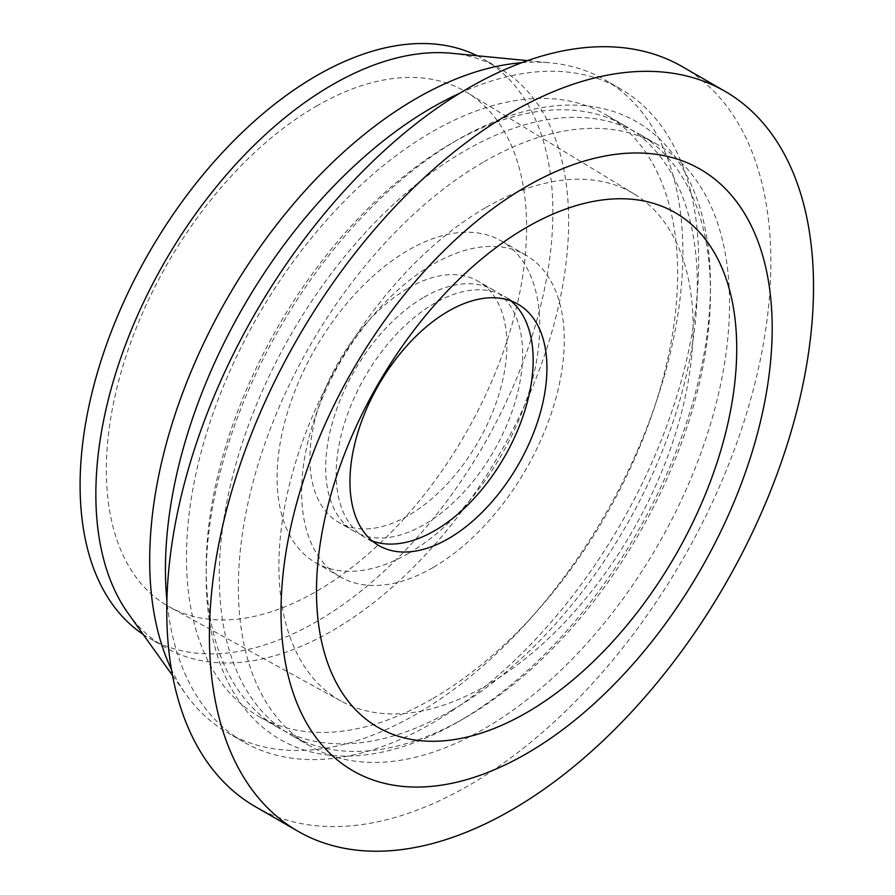 <?xml version="1.0" encoding="UTF-8"?>
<svg xmlns="http://www.w3.org/2000/svg" width="895" height="895" viewBox="0 0 895 895"><rect width="100%" height="100%" fill="white"/><g stroke="black" fill="none" stroke-linecap="round" stroke-linejoin="round"><path stroke-width="0.67" stroke-dasharray="4.47 3.36" d="M372.253 540.96A139.296 80.427 -60 0 1 365.026 537.571A139.296 80.427 -60 0 1 343.68 425.953A139.296 80.427 -60 0 1 434.679 303.204A139.296 80.427 -60 0 1 504.321 296.312A139.296 80.427 -60 0 1 510.866 300.877M682.404 66.711A427.172 246.628 -60 0 1 747.884 409.015A427.172 246.628 -60 0 1 468.823 785.441A427.172 246.628 -60 0 1 255.232 806.596M483.949 161.816A347.305 200.514 -60 0 1 657.601 144.61A347.305 200.514 -60 0 1 710.843 422.921A347.305 200.514 -60 0 1 483.949 728.966A347.305 200.514 -60 0 1 310.296 746.173A347.305 200.514 -60 0 1 257.066 467.861A347.305 200.514 -60 0 1 483.949 161.816M464.885 717.958A347.305 200.514 -60 0 1 291.233 735.153A347.305 200.514 -60 0 1 237.992 456.853A347.305 200.514 -60 0 1 464.885 150.808A347.305 200.514 -60 0 1 638.538 133.601A347.305 200.514 -60 0 1 710.462 292.598A347.305 200.514 -60 0 1 464.885 717.958L458.318 721.75A356.59 205.884 -60 0 1 206.163 576.167A356.59 205.884 -60 0 1 458.307 139.43A356.59 205.884 -60 0 1 458.318 139.43A356.59 205.884 -60 0 1 710.462 285.013A356.59 205.884 -60 0 1 458.318 721.75L464.885 717.958M451.751 710.373A347.305 200.514 -60 0 1 278.099 727.579A347.305 200.514 -60 0 1 206.163 568.582A347.305 200.514 -60 0 1 451.74 143.222A347.305 200.514 -60 0 1 451.751 143.222L458.318 139.43L451.74 143.222A347.305 200.514 -60 0 1 625.404 126.016A347.305 200.514 -60 0 1 678.634 404.327A347.305 200.514 -60 0 1 451.751 710.373M432.05 699.006A347.305 200.514 -60 0 1 258.398 716.201A347.305 200.514 -60 0 1 205.156 437.901A347.305 200.514 -60 0 1 432.05 131.845A347.305 200.514 -60 0 1 605.702 114.649A347.305 200.514 -60 0 1 658.933 392.95A347.305 200.514 -60 0 1 432.05 699.006M459.795 93.237A377.019 217.675 -60 0 1 620.559 88.907A377.019 217.675 -60 0 1 678.354 391.025A377.019 217.675 -60 0 1 432.05 723.261A377.019 217.675 -60 0 1 243.541 741.933A377.019 217.675 -60 0 1 166.895 600.545M521.751 62.706A377.019 217.675 -60 0 1 550.705 62.874A377.019 217.675 -60 0 1 604.796 79.812A377.019 217.675 -60 0 1 662.591 381.93A377.019 217.675 -60 0 1 416.287 714.165A377.019 217.675 -60 0 1 227.777 732.837A377.019 217.675 -60 0 1 186.059 694.464A377.019 217.675 -60 0 1 171.437 669.46M451.427 53.264A334.305 193.018 -60 0 1 499.388 68.277A334.305 193.018 -60 0 1 550.638 336.162A334.305 193.018 -60 0 1 332.235 630.762A334.305 193.018 -60 0 1 165.083 647.32A334.305 193.018 -60 0 1 128.097 613.288M477.225 55.758A334.305 193.018 -60 0 1 483.636 59.182A334.305 193.018 -60 0 1 534.874 327.067A334.305 193.018 -60 0 1 316.483 621.667A334.305 193.018 -60 0 1 149.331 638.224A334.305 193.018 -60 0 1 143.166 634.387M316.483 106.069A297.162 171.572 -60 0 1 466.921 92.453A297.162 171.572 -60 0 1 510.094 331.172A297.162 171.572 -60 0 1 316.483 591.338A297.162 171.572 -60 0 1 169.781 607.112A297.162 171.572 -60 0 1 121.843 369.635A297.162 171.572 -60 0 1 316.483 106.069M486.007 207.439A292.889 169.099 -60 0 1 634.287 194.014A292.889 169.099 -60 0 1 676.844 429.309A292.889 169.099 -60 0 1 486.007 685.727A292.889 169.099 -60 0 1 341.42 701.277A292.889 169.099 -60 0 1 294.175 467.212A292.889 169.099 -60 0 1 486.007 207.439M432.956 567.587A185.724 107.232 -60 0 1 340.089 576.794A185.724 107.232 -60 0 1 311.617 427.967A185.724 107.232 -60 0 1 432.956 264.305A185.724 107.232 -60 0 1 525.812 255.097A185.724 107.232 -60 0 1 554.285 403.925A185.724 107.232 -60 0 1 432.956 567.587M408.411 553.423A185.724 107.232 -60 0 1 315.543 562.619A185.724 107.232 -60 0 1 287.082 413.792A185.724 107.232 -60 0 1 408.411 250.13A185.724 107.232 -60 0 1 501.267 240.934A185.724 107.232 -60 0 1 529.739 389.761A185.724 107.232 -60 0 1 408.411 553.423M408.411 288.045A139.296 80.427 -60 0 1 478.053 281.142A139.296 80.427 -60 0 1 499.41 392.76A139.296 80.427 -60 0 1 408.411 515.509A139.296 80.427 -60 0 1 338.757 522.411A139.296 80.427 -60 0 1 317.412 410.794A139.296 80.427 -60 0 1 408.411 288.045M424.163 297.14A139.296 80.427 -60 0 1 493.816 290.237A139.296 80.427 -60 0 1 515.162 401.866A139.296 80.427 -60 0 1 424.163 524.604A139.296 80.427 -60 0 1 354.521 531.507A139.296 80.427 -60 0 1 333.175 419.889A139.296 80.427 -60 0 1 424.163 297.14M518.093 304.255L504.321 296.312M310.296 746.173L291.233 735.153M206.163 568.582L206.163 576.167M278.099 727.579L258.398 716.201M243.541 741.933L227.777 732.837M172.522 675.501L186.059 694.464M165.083 647.32L149.331 638.224M634.287 194.014L466.921 92.453M340.089 576.794L315.543 562.619M493.816 290.237L478.053 281.142M354.521 531.507L338.757 522.411M525.812 255.097L501.267 240.934M341.42 701.277L169.781 607.112M499.388 68.277L483.636 59.182M527.524 60.625L550.705 62.874M620.559 88.907L604.796 79.812M625.404 126.016L605.702 114.649M710.462 292.598L710.462 285.013M657.601 144.61L638.538 133.601M378.798 545.525L365.026 537.571"/><path stroke-width="1.34" d="M510.866 300.877A139.296 80.427 -60 0 1 523.698 414.217A139.296 80.427 -60 0 1 434.679 530.679A139.296 80.427 -60 0 1 372.253 540.96M448.44 311.158A139.296 80.427 -60 0 1 518.093 304.255A139.296 80.427 -60 0 1 539.439 415.873A139.296 80.427 -60 0 1 448.44 538.622A139.296 80.427 -60 0 1 378.798 545.525A139.296 80.427 -60 0 1 357.441 433.907A139.296 80.427 -60 0 1 448.44 311.158M526.607 227.386A297.162 171.572 -60 0 1 736.73 348.703A297.162 171.572 -60 0 1 526.607 712.644A297.162 171.572 -60 0 1 316.483 591.326A297.162 171.572 -60 0 1 526.607 227.386M526.607 753.59A347.305 200.514 -60 0 1 281.019 611.8A347.305 200.514 -60 0 1 526.607 186.44A347.305 200.514 -60 0 1 772.184 328.23A347.305 200.514 -60 0 1 526.607 753.59M511.47 810.064A427.172 246.628 -60 0 1 297.89 831.22A427.172 246.628 -60 0 1 232.409 488.927A427.172 246.628 -60 0 1 511.47 112.49A427.172 246.628 -60 0 1 725.051 91.335A427.172 246.628 -60 0 1 790.531 433.639A427.172 246.628 -60 0 1 511.47 810.064M297.89 831.22L255.232 806.596A427.172 246.628 -60 0 1 189.762 464.292A427.172 246.628 -60 0 1 468.823 87.867A427.172 246.628 -60 0 1 682.404 66.711L725.051 91.335M166.895 600.545A377.019 217.675 -60 0 1 432.05 107.579A377.019 217.675 -60 0 1 459.795 93.237M171.437 669.46A377.019 217.675 -60 0 1 416.287 98.484A377.019 217.675 -60 0 1 521.751 62.706M172.522 675.501L128.097 613.288A334.305 193.018 -60 0 1 127.235 340.257A334.305 193.018 -60 0 1 332.235 84.835A334.305 193.018 -60 0 1 451.427 53.264L527.524 60.625M143.166 634.387A334.305 193.018 -60 0 1 99.826 364.612A334.305 193.018 -60 0 1 316.483 75.739A334.305 193.018 -60 0 1 477.225 55.758"/></g></svg>
